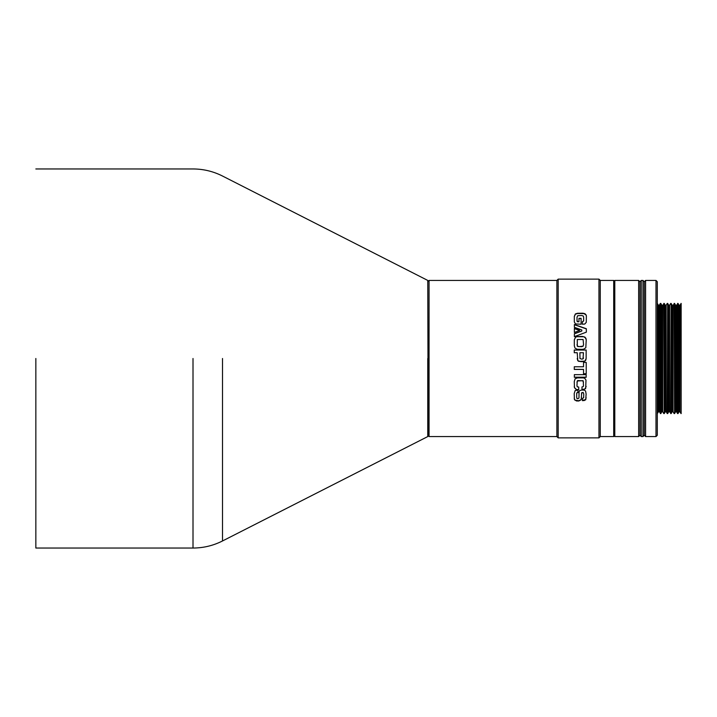 <?xml version="1.0" encoding="UTF-8"?>
<svg xmlns="http://www.w3.org/2000/svg" width="717" height="717" viewBox="0 0 717 717"><rect width="100%" height="100%" fill="white"/><g stroke="black" fill="none" stroke-linecap="round" stroke-linejoin="round"><path stroke-width="1.08" d="M428.183 281.297L429.053 280.428L429.053 436.572L428.183 435.703L427.753 280.428L222.503 176.032C213.227 171.354 203.395 168.997 193.007 168.961L35.85 168.961M583.02 358.832L583.441 352.728L579.901 352.728L579.999 358.5L581.729 359.154L583.02 358.832M577.221 358.5L577.794 360.723L578.843 361.386L584.955 361.144L586.139 358.5L586.139 349.986L574.263 349.986L574.263 352.728L577.221 352.728L577.794 360.714L580.86 361.655L583.979 361.511L585.771 360.248L586.139 358.473M429.053 280.428L556.885 280.428L556.885 436.572L556.885 280.428L558.184 279.128L558.184 437.872L598.955 437.872L598.955 279.128L558.184 279.128M586.21 315.113L585 313.723L583.002 313.221L577.517 313.275L575.366 313.938L574.326 316.367L574.326 321.96L575.5 323.914L581.102 324.236L581.102 318.33L578.969 318.33L578.969 321.763L577.803 321.727L577.024 320.642L577.024 317.246L577.741 315.677L581.756 315.516L583.351 316.107L583.656 317.434L583.656 320.723L582.374 321.763L582.374 324.218L584.74 324.057L586.264 322.345L586.381 316.224A80.662 5.512 -96.1 0 0 586.21 315.113L583.988 313.616L577.517 313.526L575.366 314.189L574.326 316.6M577.015 336.596L575.527 337.196L574.317 339.759L574.317 345.773L574.98 348.086L577.068 349.242L581.998 349.358L583.728 349.17L585.807 347.745L586.237 339.715L585.009 337.151L582.356 336.434L577.015 336.596L575.527 337.313L574.317 339.867M579.587 330.34A599.699 204.865 -157.2 0 0 574.371 328.44L574.371 332.455A598.776 189.781 -22.6 0 1 579.587 330.528L579.587 330.34M574.38 336.632L574.38 333.71L581.81 331.012L581.81 329.963L574.38 327.319L574.38 324.523L586.336 328.727L586.336 332.159L574.38 336.632M598.955 437.872L600.254 436.572L613.707 436.572L613.707 280.428L600.254 280.428L600.254 436.572L600.254 280.428L598.955 279.128M583.1 339.508L577.293 339.526L577.266 346.132L578.96 346.634L583.091 346.141L583.566 344.536L583.1 339.508M574.353 377.205L586.156 377.205M574.353 377.303L574.353 374.65L586.156 374.65L586.156 377.303L574.353 377.303M574.29 369.38L583.53 369.38L583.53 373.826L586.21 373.826L586.21 362.417L583.53 362.417L583.53 366.754L574.29 366.754L574.29 369.434L583.53 369.434M583.53 373.736L586.21 373.736M581.81 331.012L574.38 333.844M586.336 328.888L574.38 324.711M579.587 330.528L579.587 330.492A602.11 205.842 -157.3 0 0 574.371 328.61M582.482 400.445L585.735 399.521L586.121 397.577M578.986 392.504L578.986 393.203M585.735 399.521L586.121 394.117L585.601 391.061L584.355 390.156L581.863 390.012L579.802 390.523L579.058 391.661L578.986 397.935L578.117 398.67L576.961 398.589L576.665 397.066L576.728 393.113L577.929 392.387L577.956 390.093L575.142 390.541L574.209 393.57L574.434 399.665L576.495 400.955L578.78 401L581.182 399.763L581.684 392.925L583.181 392.62L583.763 393.938L583.181 392.62M574.209 398.096L574.9 400.113L578.78 400.767L581.182 399.539L581.478 397.101M581.478 394.242L581.684 392.737L583.181 392.432M583.961 400.4L582.482 400.678L582.482 398.365L583.647 397.738L583.763 393.938M577.929 392.387L577.965 390.093M577.194 392.513L577.929 392.575M576.665 393.992L576.728 393.301M583.961 400.624L585.735 399.745M581.98 389.465L585.036 388.999L586.156 386.409M574.281 386.382L574.46 387.583L576.405 389.519L578.727 389.591M576.961 382.269L577.723 380.548L583.217 380.852L583.486 385.683L583.199 386.615L581.98 386.956L581.98 389.636L583.584 389.546L585.699 388.435L585.986 380.073L584.705 378.253L583.172 377.877L577.4 377.877L575.106 378.791L574.281 381.489L574.46 387.745L576.405 389.69L578.727 389.761L578.727 387.046L577.239 386.804L576.961 385.531L577.248 380.987L582.751 380.664L583.486 382.421M579.901 357.864L579.999 358.5M583.306 358.5L583.441 357.864M586.139 350.039L574.263 350.039M576.997 344.698L577.866 346.535L581.63 346.696L583.091 346.212L583.566 344.536M586.237 339.813L585.852 338.155L583.772 336.757L577.015 336.712M586.381 316.457A80.241 5.512 -96.2 0 0 586.21 315.355M581.102 318.554L578.969 318.554M578.969 321.763L577.239 321.682L577.024 320.642M583.656 320.929L582.374 321.96M658.43 411.719L658.43 305.281L657.355 303.416L657.355 413.584L658.43 411.719L659.29 411.719L660.796 413.584L660.796 303.416L661.872 305.281L662.732 305.281L664.238 303.416L664.238 413.584L663.808 303.416M669.615 411.719L669.615 305.281L668.755 305.281L668.755 411.719L669.615 411.719L671.121 413.584L671.121 303.416L672.205 305.281L673.066 305.281L674.572 303.416L674.572 413.584L674.141 303.416M673.066 305.281L673.066 411.719L672.205 411.719L672.205 305.281M670.691 413.584L671.121 303.416M669.615 305.281L670.691 303.416M668.755 305.281L667.679 303.416L667.679 413.584L668.755 411.719M666.174 411.719L666.174 305.281L665.313 305.281L665.313 411.719L666.174 411.719L667.249 413.584L667.679 303.416M661.872 305.281L661.872 411.719L662.732 411.719L662.732 305.281M662.732 411.719L663.808 413.584M658.43 305.281L659.29 305.281L660.366 303.416L660.366 413.584M659.29 305.281L659.29 411.719M673.066 411.719L674.141 413.584M676.507 305.281L676.507 411.719L675.647 411.719L675.647 305.281L676.507 305.281L678.013 303.416L678.013 413.584L679.089 411.719L679.089 305.281L678.013 303.416M676.507 411.719L677.583 413.584L677.583 303.416M679.089 411.719L679.949 411.719L679.949 305.281L681.15 303.416L681.15 413.584L681.025 303.416M679.089 305.281L679.949 305.281M679.949 411.719L681.025 413.584M614.792 436.572L614.792 280.428L613.922 281.297L613.922 435.703L614.792 436.572L638.641 436.572L638.641 280.428L639.949 281.727L641.249 280.428L641.249 436.572L642.979 436.572L642.979 280.428L641.249 280.428M638.641 436.572L639.949 435.273L639.949 281.727M644.287 358.5L644.287 281.727L645.587 280.428L645.587 436.572L644.287 435.273L644.287 358.5M655.992 436.572L655.992 280.428L657.292 281.727L657.292 435.273L655.992 436.572L645.587 436.572M558.184 427.027L558.184 371.083M35.85 358.5L35.85 548.039L35.85 358.5M222.503 358.5L222.503 540.968L222.503 358.5M428.183 435.703L427.753 436.572L222.503 540.968C213.227 545.646 203.395 548.003 193.007 548.039L35.85 548.039M427.753 358.5L427.753 436.572L427.753 358.5M193.007 358.5L193.007 548.039L193.007 358.5M429.053 436.572L556.885 436.572L558.184 437.872M666.174 305.281L667.249 303.416M665.313 305.281L664.238 303.416M675.647 305.281L674.572 303.416M614.792 280.428L638.641 280.428M644.287 281.727L642.979 280.428M655.992 280.428L645.587 280.428M644.287 435.273L642.979 436.572M639.949 435.273L641.249 436.572M675.647 411.719L674.572 413.584M661.872 411.719L660.796 413.584M665.313 411.719L664.238 413.584M672.205 411.719L671.121 413.584"/></g></svg>
